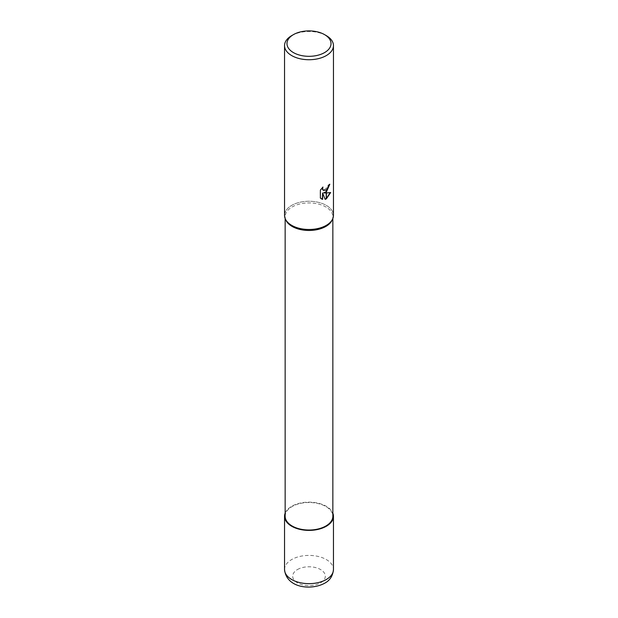<?xml version="1.0" encoding="UTF-8"?>
<svg xmlns="http://www.w3.org/2000/svg" width="618" height="618" viewBox="0 0 618 618"><rect width="100%" height="100%" fill="white"/><g stroke="black" fill="none" stroke-linecap="round" stroke-linejoin="round"><path stroke-width="0.46" stroke-dasharray="3.09 2.32" d="M286.003 220.348A23.847 13.766 180 0 1 285.153 216.702A23.847 13.766 180 0 1 292.136 206.96A23.847 13.766 180 0 1 318.123 203.979A23.847 13.766 180 0 1 332.847 216.702A23.847 13.766 180 0 1 331.997 220.348M285.153 516.277A23.847 13.766 180 0 1 292.136 506.536A23.847 13.766 180 0 1 318.123 503.554A23.847 13.766 180 0 1 332.847 516.277M285.439 219.166L285.416 219.112A24.457 14.121 180 0 1 291.704 205.385A24.457 14.121 180 0 1 318.363 202.318A24.457 14.121 180 0 1 333.457 215.365M284.543 215.365A24.457 14.121 180 0 1 291.704 205.385A24.457 14.121 180 0 1 321.298 203.16A24.457 14.121 180 0 1 332.584 219.112L332.561 219.166M329.502 184.535L329.518 184.079A24.056 13.89 180 0 1 328.034 185.323L327.772 186.96L323.407 190.367M322.418 187.563L320.07 190.035L320.379 198.092M330.267 192.615L323.662 192.777M320.07 197.914L321.283 198.834M322.318 192.847L325.06 199.12M291.704 35.62A24.457 14.121 180 0 1 326.296 35.62M285.153 513.133A24.457 14.121 180 0 1 291.704 506.289A24.457 14.121 180 0 1 315.775 502.704A24.457 14.121 180 0 1 332.847 513.133M284.543 569.533A24.457 14.121 180 0 1 291.704 559.545A24.457 14.121 180 0 1 318.363 556.486A24.457 14.121 180 0 1 333.457 569.533M297.467 569.533A16.307 9.417 180 0 1 320.533 569.533A16.307 9.417 180 0 1 320.533 582.844A16.307 9.417 180 0 1 297.467 582.844A16.307 9.417 180 0 1 297.467 569.533M285.153 218.502L285.153 216.702M332.847 218.502L332.847 216.702"/><path stroke-width="0.93" d="M332.561 219.166L331.997 220.348A23.847 13.766 180 0 1 325.864 226.435A23.847 13.766 180 0 1 286.003 220.348L285.439 219.166M332.847 218.502L332.847 516.277A23.847 13.766 180 0 1 325.864 526.011A23.847 13.766 180 0 1 299.877 528.993A23.847 13.766 180 0 1 285.153 516.277L285.153 218.502M324.566 34.623A22.016 12.708 180 0 1 324.566 52.6A22.016 12.708 180 0 1 293.434 52.6A22.016 12.708 180 0 1 293.434 34.623A22.016 12.708 180 0 1 324.566 34.623L326.296 35.62A24.457 14.121 180 0 1 333.457 45.608L333.457 215.365A24.457 14.121 180 0 1 326.296 225.354A24.457 14.121 180 0 1 285.416 219.112M293.434 34.623L291.704 35.62L293.434 34.623M333.457 45.608A24.457 14.121 180 0 1 326.296 55.589A24.457 14.121 180 0 1 299.637 58.656A24.457 14.121 180 0 1 284.543 45.608A24.457 14.121 180 0 1 291.704 35.62L291.704 35.62M332.584 219.112A24.457 14.121 180 0 1 326.296 225.354A24.457 14.121 180 0 1 299.637 228.413A24.457 14.121 180 0 1 284.543 215.365L284.543 45.608M323.956 192.947L326.227 193.009L326.227 198.903L325.145 199.344L322.611 193.017L322.611 199.398L320.379 198.092L320.379 190.213L322.951 187.022L322.604 188.59L323.546 190.46L326.227 190.004L326.227 192.121L323.662 192.777L326.227 191.734M326.227 190.012A3.909 2.256 120 0 0 326.366 189.888L328.065 187.123L328.32 185.493A24.457 14.121 0 0 0 329.811 184.249L326.366 192.013A6.427 3.716 -60 0 1 326.227 192.121M326.366 198.818L326.366 193.009L330.653 192.522L326.366 198.818A8.853 5.114 -60 0 1 326.227 198.903M326.366 191.619L329.502 184.535M326.366 192.013L326.366 189.888M323.407 190.367L322.557 189.541L322.418 187.563M321.283 198.834L322.318 199.228L322.611 193.017M325.06 199.12L326.227 198.571M326.366 198.478L330.267 192.615M332.847 513.133A24.457 14.121 180 0 1 333.457 516.277A24.457 14.121 180 0 1 326.296 526.258A24.457 14.121 180 0 1 299.637 529.317A24.457 14.121 180 0 1 284.543 516.277A24.457 14.121 180 0 1 285.153 513.133M333.457 516.277L333.457 569.533A24.457 14.121 180 0 1 326.296 579.514A24.457 14.121 180 0 1 299.637 582.581A24.457 14.121 180 0 1 284.543 569.533L284.543 516.277M333.457 569.533C332.832 575.93 329.881 580.503 324.604 583.253C311.117 590.607 286.35 588.058 284.543 569.533"/></g></svg>

